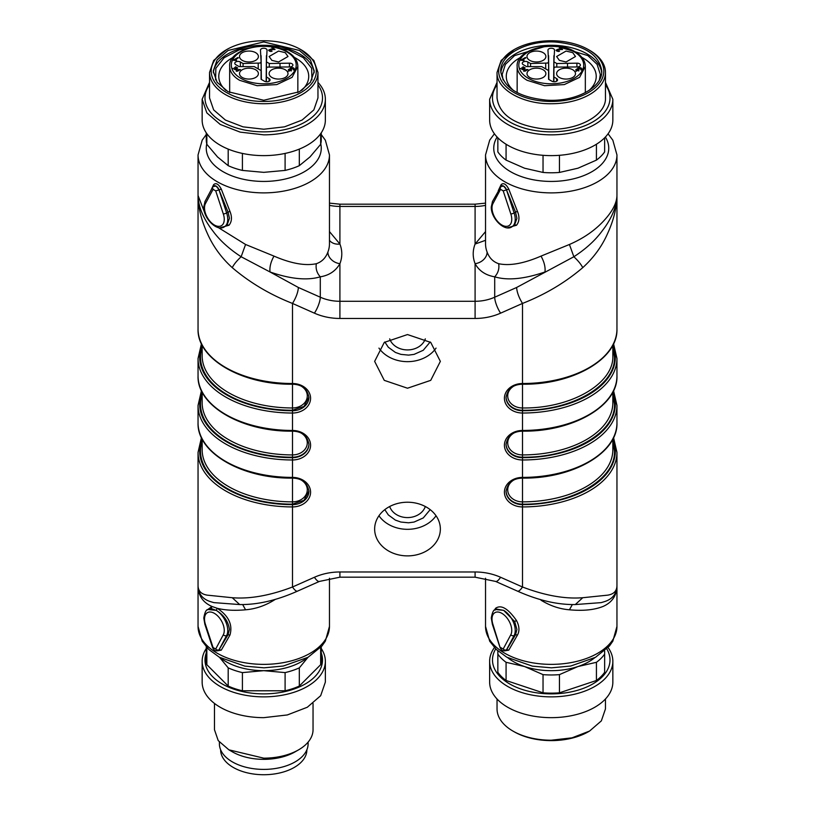 <?xml version="1.0" encoding="UTF-8"?>
<svg xmlns="http://www.w3.org/2000/svg" width="815" height="815" viewBox="0 0 815 815"><rect width="100%" height="100%" fill="white"/><g stroke="black" fill="none" stroke-linecap="round" stroke-linejoin="round"><path stroke-width="1.22" d="M604.638 137.806L604.638 151.906A57.498 33.201 0 0 1 596.427 160.117L596.427 144.245M497.853 137.806L497.853 151.906A57.498 33.201 0 0 0 506.074 160.117L524.554 168.216L543.034 172.444A57.498 33.201 0 0 0 559.457 172.444L577.947 168.216L596.427 160.117M497.038 82.376L489.642 99.267L489.642 120.06A61.604 35.565 0 0 0 551.246 155.624A61.604 35.565 0 0 0 612.849 120.06L612.849 99.267L605.464 82.376M506.074 160.117L506.074 144.245M543.034 172.444L543.034 155.308M559.457 172.444L559.457 155.308M489.642 99.267A61.604 35.565 0 0 0 551.246 134.842A61.604 35.565 0 0 0 612.849 99.267M605.464 84.842A58.762 33.924 180 0 1 610.007 97.932A58.762 33.924 180 0 1 551.246 131.857A58.762 33.924 180 0 1 492.484 97.932A58.762 33.924 180 0 1 497.038 84.842M605.464 72.443A54.218 31.296 0 0 1 551.246 103.739C522.283 104.177 496.284 89.171 497.038 72.443L497.038 97.932C499.289 114.925 514.825 125.255 543.646 128.923C575.003 132.061 606.452 116.29 605.464 97.932L605.464 72.443A54.218 31.296 0 0 0 589.581 50.306L588.42 49.644A52.568 30.349 180 0 1 603.813 71.099A52.568 30.349 180 0 1 551.246 101.457A52.568 30.349 180 0 1 498.678 71.099A52.568 30.349 180 0 1 514.071 49.644A52.568 30.349 180 0 1 551.246 40.75A52.568 30.349 180 0 1 588.42 49.644M497.038 72.443L501.164 60.463L514.071 49.644M500.726 71.099C503.13 87.612 518.472 97.301 546.743 100.153C575.217 102.109 602.601 87.653 601.765 71.099C599.361 54.585 584.029 44.907 555.749 42.054C527.274 40.098 499.89 54.544 500.726 71.099M601.684 72.779A50.52 29.167 0 0 0 551.246 45.294A50.52 29.167 0 0 0 500.818 72.779M545.653 46.302L514.622 55.593L505.382 64.365L502.172 74.45L503.079 79.89M599.412 79.89L600.329 74.45L597.11 64.365L587.88 55.593L556.839 46.302M520.632 57.366A44.968 25.968 0 0 0 506.278 76.386A44.968 25.968 0 0 0 513.409 90.424M589.082 90.424A44.968 25.968 0 0 0 596.223 76.386A44.968 25.968 0 0 0 581.859 57.366M604.638 650.9L604.638 654.099A57.498 33.201 180 0 1 596.427 662.31L577.947 666.538L559.457 674.626A57.498 33.201 180 0 1 543.034 674.626L524.554 666.538L506.074 662.31L506.074 680.494A57.498 33.201 180 0 1 497.853 672.283L497.853 650.9M606.788 648.893A58.762 33.924 180 0 1 610.007 659.956A58.762 33.924 180 0 1 551.246 693.881A58.762 33.924 180 0 1 492.484 659.956A58.762 33.924 180 0 1 495.703 648.893M604.638 654.099L604.638 672.283A57.498 33.201 180 0 1 596.427 680.494L559.457 692.811A57.498 33.201 180 0 1 543.034 692.811L506.074 680.494M506.074 662.31A57.498 33.201 180 0 1 497.853 654.099M594.706 657.746A53.393 30.827 180 0 1 577.947 666.538A53.393 30.827 180 0 1 524.554 666.538A53.393 30.827 180 0 1 507.786 657.746M608.072 647.558A61.604 35.565 180 0 1 612.849 661.301A61.604 35.565 180 0 1 551.246 696.866A61.604 35.565 180 0 1 489.642 661.301A61.604 35.565 180 0 1 494.42 647.558M596.427 662.31L596.427 680.494M559.457 674.626L559.457 692.811M543.034 674.626L543.034 692.811M489.642 661.301L489.642 682.094A61.604 35.565 180 0 0 551.246 717.658A61.604 35.565 180 0 0 612.849 682.094L612.849 661.301M497.038 698.985L497.038 708.918A54.218 31.296 180 0 0 512.91 731.055A54.218 31.296 180 0 0 551.246 740.224L571.998 737.84L589.581 731.055L601.338 720.898L605.464 708.918L605.464 698.985M512.91 731.055L514.071 731.717A52.568 30.349 0 0 0 551.246 740.611A52.568 30.349 0 0 0 588.42 731.717L589.581 731.055M242.412 153.424L242.412 170.417L263.754 172.352L285.097 170.417A57.498 33.201 0 0 0 299.319 165.669L309.995 156.938L320.662 144.326L320.662 133.68M285.097 170.417L285.097 153.424M299.319 149.104L299.319 165.669M206.256 132.835L206.256 139.589A57.498 33.201 0 0 0 206.847 144.326L217.513 156.938L228.19 165.669L228.19 149.104M228.19 165.669A57.498 33.201 0 0 0 242.412 170.417M320.662 144.326A57.498 33.201 0 0 0 321.253 139.589L321.253 132.835M209.537 82.376L202.151 99.267L202.151 120.06A61.604 35.565 0 0 0 263.754 155.624A61.604 35.565 0 0 0 325.358 120.06L325.358 99.267A61.604 35.565 0 0 0 317.962 82.376M206.847 144.326L206.847 133.68M202.151 99.267L206.837 112.877L220.193 124.42L240.18 132.132L263.754 134.842A61.604 35.565 0 0 0 325.358 99.267M317.962 84.842A58.762 33.924 180 0 1 263.754 131.857A58.762 33.924 180 0 1 209.537 84.842M317.962 72.443A54.218 31.296 0 0 1 263.754 103.739A54.218 31.296 0 0 1 209.537 72.443L209.537 97.932L213.662 109.903L225.419 120.06L243.002 126.845L263.754 129.228L284.496 126.845L302.09 120.06L313.836 109.903L317.962 97.932L317.962 72.443L313.836 60.463L300.929 49.644A52.568 30.349 180 0 1 316.322 71.099A52.568 30.349 180 0 1 263.754 101.457A52.568 30.349 180 0 1 211.187 71.099A52.568 30.349 180 0 1 226.58 49.644A52.568 30.349 180 0 1 263.754 40.75A52.568 30.349 180 0 1 300.929 49.644M209.537 72.443L213.662 60.463L226.58 49.644M263.754 41.932L228.037 50.479L217.085 59.943L213.235 71.099L217.085 82.264L228.027 91.718L263.754 100.265L299.472 91.728L310.423 82.264L314.274 71.099L310.423 59.943L299.482 50.479L263.754 41.932M314.183 72.779A50.52 29.167 0 0 0 263.754 45.294A50.52 29.167 0 0 0 213.316 72.779M258.161 46.302L239.08 49.959L224.145 57.722L215.853 68.287L215.588 79.89M311.921 79.89L311.656 68.287L303.363 57.722L288.418 49.959L269.347 46.302M233.141 57.366A44.968 25.968 0 0 0 218.777 76.386A44.968 25.968 0 0 0 225.918 90.424M301.591 90.424A44.968 25.968 0 0 0 308.722 76.386A44.968 25.968 0 0 0 294.368 57.366M242.412 672.599L242.412 690.784L285.097 690.784L285.097 672.599L263.754 670.664L242.412 672.599A57.498 33.201 180 0 1 228.19 667.862L219.49 657.298M307.214 657.746A53.393 30.827 180 0 1 263.754 670.664A53.393 30.827 180 0 1 220.295 657.746M206.847 647.467L206.847 664.704L228.19 686.047L228.19 667.862M242.412 690.784A57.498 33.201 180 0 1 228.19 686.047M206.847 664.704A57.498 33.201 180 0 1 206.256 659.956L206.256 646.804M321.253 652.968A58.762 33.924 180 0 1 263.754 693.881A58.762 33.924 180 0 1 206.256 652.968M321.253 646.804L321.253 659.956A57.498 33.201 180 0 1 320.662 664.704L299.319 686.047A57.498 33.201 180 0 1 285.097 690.784M308.019 657.298L299.319 667.862L299.319 686.047M299.319 667.862A57.498 33.201 180 0 1 285.097 672.599M321.253 648.536A61.604 35.565 180 0 1 325.358 661.301A61.604 35.565 180 0 1 263.754 696.866A61.604 35.565 180 0 1 202.151 661.301A61.604 35.565 180 0 1 206.256 648.536M320.662 647.467L320.662 664.704M325.358 661.301L325.358 682.094L320.672 695.704L307.316 707.247L287.328 714.949L263.754 717.658A61.604 35.565 180 0 1 202.151 682.094L202.151 661.301M313.041 703.437L313.041 729.71A49.287 28.454 180 0 1 298.606 749.831A49.287 28.454 180 0 1 263.754 758.164L228.903 749.831L218.216 740.601L214.467 729.71L214.467 703.437M228.903 749.831L232.387 751.837A44.356 25.611 0 0 0 263.754 759.346A44.356 25.611 0 0 0 295.122 751.837L298.606 749.831M308.111 742.108L308.111 743.8A44.356 25.611 180 0 1 263.754 769.401A44.356 25.611 180 0 1 219.398 743.8L219.398 742.108M487.115 252.069C489.306 257.958 493.156 261.839 498.678 263.714C499.463 268.695 498.138 273.066 494.705 276.825C485.76 275.287 479.291 271.018 475.277 264.019L475.094 263.683A12.317 9.821 158.8 0 0 487.115 252.069A65.709 37.938 0 0 1 485.536 243.797L485.536 154.932A65.709 37.938 0 0 0 551.246 192.88A65.709 37.938 0 0 0 616.955 154.932L612.839 140.211L608.072 133.803M498.678 263.714C509.742 266.057 523.851 263.52 541.017 256.104L569.43 244.48C583.102 238.54 594.4 230.818 603.314 221.313C612.238 211.798 616.782 203.19 616.955 195.508L616.955 154.932M498.26 190.679L501.093 184.689C503.456 182.499 506.023 183.976 508.784 189.121L517.444 211.36C519.715 217.004 519.399 221.629 516.506 225.235L507.327 227.803M541.017 256.104C544.196 261.819 545.52 267.116 544.991 271.965C524.32 279.076 507.562 280.686 494.705 276.825L494.705 297.21L516.608 287.491L573.862 256.745L569.43 244.48M601.185 232.244C594.4 241.148 585.292 249.319 573.862 256.745C578.192 260.78 581.146 264.417 582.735 267.656C593.768 257.642 602.112 246.13 607.766 233.141C613.644 220.274 616.711 207.723 616.955 195.508C616.792 205.441 612.707 216.118 604.71 227.538L601.185 232.244M501.093 184.689L500.889 186.472L503.619 186.126L506.675 189.814L508.784 189.121M517.444 211.36L515.549 212.134L516.924 218.318L514.662 224.767L511.83 226.845A16.432 9.485 -120 0 0 515.233 219.317A16.432 9.485 -120 0 0 514.122 212.959L515.549 212.134L506.512 189.905A4.513 2.608 -120 0 0 503.619 186.126A4.513 2.608 -120 0 0 501.357 185.901L501.47 185.83M485.536 240.313L475.094 244.042L485.536 231.592M329.464 231.582L339.906 244.042A78.036 45.049 180 0 1 341.791 253.862A78.036 45.049 180 0 1 339.906 263.683L339.906 301.285L475.094 301.285A41.066 33.537 180 0 0 494.705 297.21A12.317 3.403 66.1 0 0 500.593 313.164L522.496 303.435C518.951 297.658 516.985 292.341 516.608 287.491M616.955 196.476L616.955 328.975A94.459 54.534 180 0 1 522.496 383.519L522.496 303.435C545.092 294.561 565.172 282.632 582.735 267.656M218.257 227.538L245.57 244.48L273.983 256.104C291.149 263.52 305.258 266.057 316.322 263.714C321.844 261.839 325.694 257.958 327.885 252.069A12.317 9.821 21.2 0 0 339.906 263.683C335.699 271.008 329.158 275.389 320.295 276.825L320.295 297.21A41.066 33.537 180 0 0 339.906 301.285L339.906 318.461L475.094 318.461L475.094 263.683A78.036 45.049 180 0 1 473.209 253.862A78.036 45.049 180 0 1 475.094 244.042L475.094 206.439L339.906 206.439L339.906 244.042A12.317 9.821 -21.2 0 1 329.464 240.313M327.885 252.069A65.709 37.938 180 0 0 329.464 243.797L329.464 154.932L325.348 140.211L321.253 134.557M245.57 244.48L241.138 256.745C236.808 260.78 233.854 264.417 232.265 267.656C249.828 282.632 269.908 294.561 292.504 303.435L292.504 383.519A94.459 54.534 0 0 1 198.045 328.975L198.045 154.932A65.709 37.938 0 0 0 263.754 192.88A65.709 37.938 0 0 0 329.464 154.932M273.983 256.104C270.804 261.819 269.48 267.116 270.01 271.965L241.138 256.745C229.728 249.339 220.621 241.179 213.815 232.244L210.29 227.538C202.283 216.077 198.198 205.4 198.045 195.508L204.83 213.031M210.769 190.679L213.601 184.689C215.975 182.509 218.532 183.986 221.293 189.121L229.952 211.36C232.214 217.014 231.898 221.639 229.015 225.235L219.846 227.803M316.322 263.714C315.537 268.695 316.862 273.066 320.295 276.825C307.235 280.696 290.476 279.076 270.01 271.965L298.392 287.491L320.295 297.21A12.317 3.403 113.9 0 1 314.407 313.164L292.504 303.435C296.049 297.658 298.015 292.341 298.392 287.491M407.5 388.215L430.728 380.35L440.355 361.381L430.738 342.412L407.5 334.558L384.272 342.412L374.645 361.381L384.262 380.35L407.5 388.215M407.5 502.223A32.855 26.824 0 0 1 440.355 529.057A32.855 26.824 0 0 1 407.5 555.881A32.855 26.824 0 0 1 374.645 529.057A32.855 26.824 0 0 1 407.5 502.223M292.504 430.86L292.504 430.463A94.459 54.534 0 0 1 198.045 375.929L198.045 358.488A94.459 54.534 0 0 0 292.504 413.022L292.504 430.463A18.073 14.752 0 0 1 310.576 445.214A18.073 14.752 0 0 1 292.504 459.976L292.504 477.407A18.073 14.752 0 0 1 310.576 492.168A18.073 14.752 0 0 1 292.504 506.92L292.504 586.994L314.407 577.275A53.393 43.592 0 0 1 339.906 571.977L475.094 571.977A53.393 43.592 0 0 1 500.593 577.275L522.496 586.994C544.96 595.561 565.039 599.137 582.735 597.721L607.776 595.144C613.705 594.176 616.772 591.079 616.955 585.853L616.955 585.679M616.955 358.488L616.955 375.929A94.459 54.534 180 0 1 522.496 430.463L522.496 413.022A18.073 14.752 0 0 1 504.424 398.27A18.073 14.752 0 0 1 522.496 383.519L522.496 384.211C513.206 384.425 507.725 388.796 506.074 397.323A16.432 13.417 0 0 0 522.496 410.74L522.496 413.022A94.459 54.534 180 0 0 616.955 358.488L613.552 343.736M506.074 444.043A16.432 13.417 180 0 0 522.496 457.205L522.496 459.976A94.459 54.534 180 0 0 616.955 405.432L616.955 422.873A94.459 54.534 180 0 1 522.496 477.407L522.496 459.976A18.073 14.752 0 0 1 504.424 445.214A18.073 14.752 0 0 1 522.496 430.463L522.496 454.923A14.782 12.072 0 0 1 508.57 446.905A14.782 12.072 0 0 1 513.134 433.509M616.955 452.386L616.955 585.853C616.649 593.778 612.574 599.015 604.73 601.562L601.185 602.621L575.298 604.557C557.409 604.812 538.134 600.339 517.494 591.14L517.494 591.14A12.317 3.403 -66.1 0 0 522.496 586.994L522.496 506.92A18.073 14.752 0 0 1 504.424 492.168A18.073 14.752 0 0 1 522.496 477.407L522.496 506.92A94.459 54.534 180 0 0 616.955 452.386L613.552 437.624M198.045 584.885L198.045 585.853C198.228 591.079 201.295 594.176 207.224 595.144L232.265 597.721L239.681 604.557L213.815 602.621L210.27 601.562C202.426 599.015 198.351 593.778 198.045 585.853L198.045 452.386A94.459 54.534 0 0 0 292.504 506.92L292.504 504.628A92.818 53.586 180 0 1 199.685 451.041A92.818 53.586 180 0 1 202.089 438.928M292.504 477.804L292.504 477.407A94.459 54.534 0 0 1 198.045 422.873L198.045 405.432A94.459 54.534 0 0 0 292.504 459.976L292.504 457.684A92.818 53.586 180 0 1 199.685 404.097A92.818 53.586 180 0 1 202.089 391.974M198.045 195.468L198.045 195.508C198.228 207.479 201.295 220.03 207.224 233.141C212.959 246.222 221.303 257.734 232.265 267.656M221.293 189.121L219.174 189.814L216.128 186.126L213.398 186.472L213.601 184.689M225.123 226.376L227.171 224.757L229.463 218.298L228.057 212.134L229.952 211.36M232.265 597.721C249.961 599.137 270.04 595.561 292.504 586.994A12.317 3.403 -113.9 0 0 297.506 591.14L319.409 581.421A12.317 3.403 -113.9 0 1 314.407 577.275M378.955 348.107A32.855 26.824 180 0 0 407.5 361.656A32.855 26.824 180 0 0 436.045 348.107M378.955 515.773A32.855 26.824 180 0 0 407.5 529.322A32.855 26.824 180 0 0 436.045 515.773M239.681 604.557L239.702 604.557C257.591 604.812 276.866 600.339 297.506 591.14M582.735 597.721L575.319 604.557M616.955 584.885L616.955 585.853C616.741 595.47 612.197 602.305 603.304 606.35C594.441 609.936 583.153 611.087 569.43 609.793L572.313 604.608M198.045 585.853C198.259 595.602 202.894 602.468 211.941 606.462L217.299 608.326C228.679 615.885 232.896 624.799 229.952 635.068L221.293 650.146L217.208 650.859M242.687 604.608L245.57 609.793C234.71 610.781 225.286 610.292 217.299 608.326L216.138 610.333L211.177 608.54L211.941 606.452L207.204 609.977M245.57 609.793C255.421 608.988 264.895 605.8 273.983 600.207L273.697 599.799M273.983 600.207L275.429 599.3M539.571 599.3L541.303 599.799M541.017 600.207C550.196 605.83 559.671 609.019 569.43 609.793M506.074 397.088A16.432 13.417 180 0 0 522.496 410.261L522.496 407.969C570.775 408.692 614.102 383.682 612.849 355.809L612.849 345.153M485.536 626.429A65.709 37.938 0 0 0 551.246 664.368A65.709 37.938 0 0 0 616.955 626.429L612.839 641.15L609.406 646.04L595.5 657.308L570.765 666.028L551.49 667.831L532.368 666.14L506.828 657.216L496.325 649.504L489.703 641.232L485.536 626.429L485.536 578.232M616.955 626.429L616.955 585.934M329.464 626.429L325.348 641.15L321.915 646.04L307.999 657.308L283.274 666.028L263.999 667.831L244.867 666.14L219.337 657.216L208.834 649.504L202.212 641.232L198.045 626.429A65.709 37.938 0 0 0 263.754 664.368A65.709 37.938 0 0 0 329.464 626.429L329.464 578.232M198.045 626.429L198.045 585.934M494.695 609.977L495.469 608.387C500.97 604.333 507.979 608.387 516.506 620.541C519.399 626.124 519.705 630.973 517.444 635.068L508.784 650.146L504.699 650.859M308.926 397.088L304.005 406.42L292.504 410.261L292.504 407.969A90.353 52.17 180 0 1 202.151 355.809L202.151 345.153M301.866 433.509A14.782 12.072 180 0 1 306.43 446.905A14.782 12.072 180 0 1 292.504 454.923L292.504 431.155C301.795 431.369 307.275 435.74 308.926 444.267A16.432 13.417 0 0 1 292.504 457.684L292.504 454.923A90.353 52.17 180 0 1 202.151 402.753L202.151 392.096M612.849 394.103L614.5 404.097C615.763 432.48 571.661 457.938 522.496 457.205L522.496 454.923A90.353 52.17 0 0 0 612.849 402.753L612.849 392.096M612.849 439.041L612.849 449.697A90.353 52.17 0 0 1 522.496 501.867A14.782 12.072 180 0 1 508.57 493.859A14.782 12.072 180 0 1 513.134 480.453M229.433 629.445C228.231 621.264 223.809 614.897 216.138 610.333L207.917 609.518C206.134 609.579 204.759 612.422 203.791 618.045L204.85 624.219A2.465 0.683 -18.3 0 0 205.451 624.453L213.072 647.507L215.7 649.025A2.465 1.895 -151.9 0 0 219.011 649.789L228.057 634.712L229.433 629.445M229.952 635.068L228.057 634.712L226.631 635.527A16.432 9.485 -120 0 0 227.742 630.453A16.432 9.485 -120 0 0 216.138 610.333M221.293 650.146L219.174 649.698L218.389 650.462A4.513 2.608 -120 0 0 219.011 649.789L226.631 635.527A2.465 1.895 -151.9 0 1 223.31 634.763A13.967 8.058 -120 0 0 224.257 630.453A13.967 8.058 -120 0 0 214.386 613.349A13.967 8.058 -120 0 0 204.514 619.043A13.967 8.058 -120 0 0 205.451 624.453M211.177 608.54L207.907 609.518M517.444 635.068L515.549 634.712L516.924 629.445L514.662 621.499L503.619 610.333L496.233 609.039M508.784 650.146L506.675 649.698L515.549 634.712L514.122 635.527A16.432 9.485 -120 0 0 515.233 630.453A16.432 9.485 -120 0 0 503.619 610.333L495.408 609.518C493.625 609.579 492.25 612.422 491.282 618.045L492.352 624.219A2.465 0.683 -18.3 0 0 492.943 624.453A13.967 8.058 -120 0 1 492.005 619.043A13.967 8.058 -120 0 1 501.877 613.349A13.967 8.058 -120 0 1 511.749 630.453A13.967 8.058 -120 0 1 510.811 634.763L503.191 649.025A2.465 1.895 -151.9 0 0 506.512 649.789L505.881 650.462A4.513 2.608 -120 0 0 506.512 649.789L514.122 635.527A2.465 1.895 -151.9 0 1 510.811 634.763M202.151 439.041L202.151 449.697A90.353 52.17 180 0 0 292.504 501.867L292.504 478.11C301.795 478.313 307.275 482.694 308.926 491.221A16.432 13.417 0 0 1 292.504 504.628L292.504 504.159A91.993 53.118 180 0 1 200.5 451.041A91.993 53.118 180 0 1 202.151 441.047M306.878 749.79L306.878 749.831A43.124 24.898 180 0 1 280.258 772.834A43.124 24.898 180 0 1 233.263 767.435A43.124 24.898 180 0 1 220.631 749.831L220.631 749.79M566.058 61.971L559.375 60.371L556.614 56.51L566.058 51.06L572.741 52.659L575.502 56.51L566.058 61.971M559.375 77.476A9.444 5.45 0 0 0 566.058 79.065A9.444 5.45 0 0 0 575.502 73.615A9.444 5.45 0 0 0 572.741 69.764A9.444 5.45 0 0 0 566.058 68.165A9.444 5.45 0 0 0 556.614 73.615A9.444 5.45 0 0 0 559.375 77.476M529.76 77.476A9.444 5.45 0 0 0 536.433 79.065A9.444 5.45 0 0 0 545.887 73.615A9.444 5.45 0 0 0 543.116 69.764A9.444 5.45 0 0 0 536.433 68.165A9.444 5.45 0 0 0 526.989 73.615A9.444 5.45 0 0 0 529.76 77.476M529.76 60.371A9.444 5.45 0 0 0 536.433 61.971A9.444 5.45 0 0 0 545.887 56.51A9.444 5.45 0 0 0 543.116 52.659A9.444 5.45 0 0 0 536.433 51.06A9.444 5.45 0 0 0 526.989 56.51A9.444 5.45 0 0 0 529.76 60.371M579.445 66.402A3.291 1.895 0 0 0 580.402 65.078A3.291 1.895 0 0 0 576.908 63.173L556.788 63.519L553.915 61.869L554.526 50.245A3.291 1.895 0 0 0 554.536 50.143A3.291 1.895 0 0 0 552.509 48.38A3.291 1.895 0 0 0 548.923 48.788A3.291 1.895 0 0 0 547.965 50.143A3.291 1.895 0 0 0 547.965 50.245L548.577 61.869L547.731 63.04L530.575 63.519L527.875 61.971A3.291 1.895 0 0 0 523.23 61.971A3.291 1.895 0 0 0 522.262 63.315A3.291 1.895 0 0 0 523.23 64.65L526.622 66.606L541.72 66.606L548.577 70.569L548.577 79.289L551.969 81.245A3.291 1.895 0 0 0 556.614 81.245A3.291 1.895 0 0 0 557.572 79.911A3.291 1.895 0 0 0 556.614 78.556L553.915 76.997L553.915 68.256L554.76 67.095L576.908 66.962A3.291 1.895 0 0 0 579.445 66.402M581.268 69.53L581.747 68.725L581.095 67.92L579.547 67.523L575.787 69.642L578.976 70.793L576.826 70.406L576.786 69.54L579.17 69.448L578.691 68.205L580.983 68.654L580.616 69.244L581.268 69.53L581.747 68.837M578.304 70.08L578.691 68.205M576.826 70.406L576.786 69.54M578.069 67.859L577.794 69.387M562.544 49.511L559.925 47.545L559.385 47.861L561.657 49.185L558.173 49.145L556.034 50.214L558.122 51.498L559.569 51.182L557.205 50.815L556.808 50.306L558.081 49.603L562.544 49.511M557.205 50.815L556.808 50.316L556.808 51.131M524.992 71.211L527.896 69.54L523.312 69.723L524.992 71.211M522.283 69.642L525.186 67.971L523.016 66.718L524.463 67.951L523.475 68.521L521.865 67.584L523.128 68.715L522.242 69.224L520.184 68.429L522.242 69.224M523.536 60.534L524.086 60.218L522.262 59.953L525.889 57.855L525.318 57.529L520.653 60.218L523.536 60.534M553.915 76.997L553.864 81.785M548.577 70.569L548.668 79.34M530.575 63.519L530.555 66.606M548.577 55.675L548.831 79.432M553.915 55.675L553.64 81.755M567.505 63.519L567.505 66.606M580.983 69.407L580.983 68.715M578.507 70.946L578.507 70.406M576.928 70.314L575.787 70.976M578.304 69.092L577.794 70.365M581.747 70.059L580.983 69.204M559.049 51.376L559.049 50.805M559.925 47.545L559.925 48.187M525.318 57.529L525.318 58.181M523.882 70.569L524.575 69.54L525.991 70.192L524.952 71.19M524.952 70.793L523.811 69.907M278.567 61.971L271.884 60.371L269.113 56.51L278.567 51.06L285.24 52.659L288.011 56.51L278.567 61.971M271.884 77.476A9.444 5.45 0 0 0 278.567 79.065A9.444 5.45 0 0 0 288.011 73.615A9.444 5.45 0 0 0 285.24 69.764A9.444 5.45 0 0 0 278.567 68.165A9.444 5.45 0 0 0 269.113 73.615A9.444 5.45 0 0 0 271.884 77.476M242.259 77.476A9.444 5.45 0 0 0 248.942 79.065A9.444 5.45 0 0 0 258.386 73.615A9.444 5.45 0 0 0 255.625 69.764A9.444 5.45 0 0 0 248.942 68.165A9.444 5.45 0 0 0 239.498 73.615A9.444 5.45 0 0 0 242.259 77.476M242.259 60.371A9.444 5.45 0 0 0 248.942 61.971A9.444 5.45 0 0 0 258.386 56.51A9.444 5.45 0 0 0 255.625 52.659A9.444 5.45 0 0 0 248.942 51.06A9.444 5.45 0 0 0 239.498 56.51A9.444 5.45 0 0 0 242.259 60.371M291.953 66.402A3.291 1.895 0 0 0 292.911 65.078A3.291 1.895 0 0 0 289.417 63.173L269.296 63.519L266.423 61.869L267.035 50.245A3.291 1.895 0 0 0 267.035 50.143A3.291 1.895 0 0 0 265.018 48.38A3.291 1.895 0 0 0 261.432 48.788A3.291 1.895 0 0 0 260.464 50.143A3.291 1.895 0 0 0 260.474 50.245L261.085 61.869L260.24 63.04L243.074 63.519L240.384 61.971A3.291 1.895 0 0 0 235.739 61.971A3.291 1.895 0 0 0 234.771 63.315A3.291 1.895 0 0 0 235.739 64.65L239.121 66.606L254.229 66.606L261.085 70.569L261.085 79.289L264.478 81.245A3.291 1.895 0 0 0 269.123 81.245A3.291 1.895 0 0 0 270.081 79.911A3.291 1.895 0 0 0 269.123 78.556L266.423 76.997L266.423 68.256L267.269 67.095L289.417 66.962A3.291 1.895 0 0 0 291.953 66.402M293.767 69.53L294.256 68.725L293.604 67.92L292.055 67.523L288.296 69.642L291.475 70.793L289.335 70.406L289.294 69.54L291.668 69.448L291.2 68.205L293.492 68.654L293.125 69.244L293.767 69.53L294.256 68.837M290.802 70.08L291.2 68.205M289.335 70.406L289.294 69.54M290.578 67.859L290.303 69.387M275.042 49.511L272.434 47.545L271.884 47.861L274.166 49.185L270.672 49.145L268.532 50.214L270.621 51.498L272.078 51.182L269.714 50.815L269.307 50.306L270.59 49.603L275.042 49.511M269.714 50.815L269.307 50.316L269.307 51.131M237.501 71.211L240.405 69.54L235.82 69.723L237.501 71.211M234.791 69.642L237.695 67.971L235.525 66.718L236.971 67.951L235.973 68.521L234.374 67.584L235.637 68.715L234.751 69.224L232.693 68.429L234.751 69.224M236.044 60.534L236.595 60.218L234.761 59.953L238.398 57.855L237.827 57.529L233.161 60.218L236.044 60.534M266.423 76.997L266.373 81.785M261.085 70.569L261.177 79.34M243.074 63.519L243.064 66.606M261.085 55.675L261.34 79.432M266.423 55.675L266.148 81.755M280.014 63.519L280.014 66.606M293.492 69.407L293.492 68.715M291.006 70.946L291.006 70.406M289.437 70.314L288.296 70.976M290.802 69.092L290.303 70.365M294.256 70.059L293.492 69.204M271.548 51.376L271.548 50.805M272.434 47.545L272.434 48.187M237.827 57.529L237.827 58.181M236.391 70.569L237.084 69.54L238.5 70.192L237.46 71.19M237.46 70.793L236.319 69.907M497.109 137.042A57.498 33.201 0 0 0 493.747 148.228A57.498 33.201 0 0 0 551.246 181.429A57.498 33.201 0 0 0 608.744 148.228A57.498 33.201 0 0 0 605.382 137.042M514.662 224.767L516.506 225.235M503.191 190.863L506.512 189.905L514.122 212.959A2.465 0.683 161.7 0 1 510.811 213.917L503.191 190.863L500.563 189.345L499.972 187.705L500.726 186.574M485.536 203.129L475.094 204.178L475.094 206.439A41.066 33.537 180 0 0 485.536 205.339M329.464 205.339A41.066 33.537 180 0 0 339.906 206.439L339.906 204.178L475.094 204.178M500.593 313.164A53.393 43.592 0 0 1 475.094 318.461M511.83 226.845C504.658 232.071 490.824 218.43 491.282 206.918L492.515 201.437A2.465 1.895 28.1 0 0 492.352 201.957A2.465 1.895 28.1 0 0 492.943 203.597A13.967 8.058 -120 0 0 492.005 207.917A13.967 8.058 -120 0 0 501.877 225.022A13.967 8.058 -120 0 0 511.749 219.317A13.967 8.058 -120 0 0 510.811 213.917M339.906 318.461A53.393 43.592 0 0 1 314.407 313.164M292.504 383.906L292.504 383.519A18.073 14.752 0 0 1 310.576 398.27A18.073 14.752 0 0 1 292.504 413.022L292.504 410.74A92.818 53.586 180 0 1 199.685 357.143A92.818 53.586 180 0 1 202.089 345.03M522.496 383.906L522.496 407.969A14.782 12.072 0 0 1 508.57 399.961A14.782 12.072 0 0 1 513.134 386.555M492.943 203.597L500.563 189.345M206.745 143.909A57.498 33.201 0 0 0 206.256 148.228A57.498 33.201 0 0 0 263.754 181.429A57.498 33.201 0 0 0 321.253 148.228A57.498 33.201 0 0 0 320.764 143.909M213.978 185.83L213.866 185.901A4.513 2.608 -120 0 1 216.128 186.126A4.513 2.608 -120 0 1 219.011 189.905L228.057 212.134L226.631 212.959A2.465 0.683 161.7 0 1 223.31 213.917A13.967 8.058 60 0 1 224.257 219.317A13.967 8.058 60 0 1 214.386 225.022A13.967 8.058 60 0 1 204.514 207.917A13.967 8.058 60 0 1 205.451 203.597A2.465 1.895 -151.9 0 1 204.86 201.957A2.465 1.895 -151.9 0 1 205.023 201.437L212.644 187.175A2.465 1.895 28.1 0 0 212.471 187.705L213.072 189.345L215.7 190.863L223.31 213.917M229.015 225.235L227.171 224.757M301.866 386.555A14.782 12.072 180 0 1 306.43 399.961A14.782 12.072 180 0 1 292.504 407.969L292.504 384.211C301.795 384.425 307.275 388.796 308.926 397.323A16.432 13.417 0 0 1 292.504 410.74L292.504 410.261A91.993 53.118 180 0 1 200.5 357.143A91.993 53.118 180 0 1 202.151 347.149M517.494 591.14L495.591 581.421L475.094 577.183L339.906 577.183L339.906 571.977M475.094 577.183L475.094 571.977M495.591 581.421A12.317 3.403 -66.1 0 0 500.593 577.275M522.496 477.804L522.496 478.11C513.206 478.313 507.725 482.694 506.074 491.221A16.432 13.417 0 0 0 522.496 504.628A92.818 53.586 0 0 0 615.315 451.041A92.818 53.586 0 0 0 612.911 438.928M522.496 430.86L522.496 431.155C513.206 431.369 507.725 435.74 506.074 444.267A16.432 13.417 0 0 0 522.496 457.684A92.818 53.586 0 0 0 615.315 404.097A92.818 53.586 0 0 0 612.911 391.974M612.849 347.149L614.5 357.143C615.763 385.526 571.661 410.994 522.496 410.261L522.496 410.74A92.818 53.586 0 0 0 615.315 357.143A92.818 53.586 0 0 0 612.911 345.03M215.7 190.863L219.011 189.905L226.631 212.959A16.432 9.485 -120 0 1 227.742 219.317A16.432 9.485 -120 0 1 224.339 226.845L225.215 226.336M202.151 394.103A91.993 53.118 180 0 0 200.5 404.097A91.993 53.118 180 0 0 292.504 457.205A16.432 13.417 180 0 0 308.926 444.043M308.926 490.987L304.005 500.308L292.504 504.159L292.504 501.867A14.782 12.072 0 0 0 306.43 493.859A14.782 12.072 0 0 0 301.866 480.453M506.074 490.987A16.432 13.417 180 0 0 522.496 504.159C571.661 504.893 615.763 479.424 614.5 451.041L612.849 441.047M213.235 186.574A2.465 1.895 28.1 0 0 212.644 187.175L213.866 185.901M389.682 338.846A18.48 15.088 180 0 0 407.5 349.92A18.48 15.088 180 0 0 425.318 338.846M389.682 506.512A18.48 15.088 180 0 0 407.5 517.586A18.48 15.088 180 0 0 425.318 506.512M213.072 189.345L205.451 203.597M495.469 608.387L495.051 610.16M516.506 620.541L514.662 621.499M223.31 634.763L215.7 649.025M213.072 647.507L212.471 647.141L213.072 647.507M204.86 624.086A2.465 0.683 -18.3 0 0 204.85 624.219L212.471 647.273C213.795 650.462 215.771 651.521 218.389 650.462M492.352 624.086A2.465 0.683 -18.3 0 0 492.352 624.219L499.962 647.273C501.296 650.462 503.263 651.521 505.881 650.462M492.943 624.453L499.972 647.141L503.191 649.025M517.158 66.402A34.087 19.682 0 0 0 527.142 80.318L544.593 85.707L564.296 84.587L579.587 77.344L585.333 66.402C585.19 60.646 581.757 55.756 575.013 51.742C555.29 39.161 515.508 48.981 517.158 66.402L517.158 92.625M574.188 51.824A32.447 18.735 0 0 0 528.303 51.824A32.447 18.735 0 0 0 528.303 78.311A32.447 18.735 0 0 0 574.188 78.311A32.447 18.735 0 0 0 574.188 51.824M576.908 66.962L576.908 63.173M556.614 78.556L556.594 81.256M527.845 66.606L527.875 61.971M545.704 63.519L545.704 68.908M548.577 61.869L548.76 79.391M553.915 61.869L553.701 81.765M556.788 63.519L556.788 66.606M297.842 92.625L297.842 66.402L292.096 77.344L276.794 84.587L257.102 85.707L239.651 80.318A34.087 19.682 0 0 1 229.667 66.402L229.667 92.625M240.812 78.311A32.447 18.735 0 0 0 286.697 78.311A32.447 18.735 0 0 0 286.697 51.824A32.447 18.735 0 0 0 240.812 51.824A32.447 18.735 0 0 0 240.812 78.311M289.417 66.962L289.417 63.173M269.123 78.556L269.103 81.256M240.344 66.606L240.384 61.971M258.212 63.519L258.212 68.908M261.085 61.869L261.269 79.391M266.423 61.869L266.21 81.765M269.296 63.519L269.296 66.606M494.42 133.803L489.703 140.129L485.536 154.932M492.515 201.437L501.357 185.901M329.464 203.129L339.906 204.178M616.955 328.975C618.127 358.906 572.813 384.924 522.496 384.211M206.256 134.557L202.212 140.129L198.045 154.932M339.906 577.183L319.409 581.421M198.045 358.488L201.448 343.736M198.045 194.999L198.045 195.508M616.955 405.432L613.552 390.68M198.045 452.386L201.448 437.624M198.045 405.432L201.448 390.68M198.045 328.975C196.873 358.906 242.187 384.924 292.504 384.211M198.045 375.929C196.873 405.86 242.187 431.869 292.504 431.155M198.045 422.873C196.873 452.804 242.187 478.812 292.504 478.11M616.955 422.873C618.127 452.804 572.813 478.812 522.496 478.11M616.955 375.929C618.127 405.86 572.813 431.869 522.496 431.155M205.023 201.437L203.791 206.918C203.332 218.43 217.167 232.071 224.339 226.845M384.812 341.974L388.317 347.251L395.407 352.437L400.909 354.372L408.57 355.116L414.081 354.382L423.26 350.267L430.188 341.974M384.812 509.65L388.317 514.927L395.407 520.113L400.909 522.048L408.57 522.792L414.081 522.048L423.26 517.943L430.188 509.65M496.274 609.009L495.408 609.518M585.333 92.625L585.333 66.402M580.983 70.019L580.983 68.684M576.48 71.302L576.48 69.958M523.8 71.312L523.8 69.968M297.842 66.402C297.699 60.646 294.256 55.756 287.522 51.742C267.789 39.161 228.017 48.981 229.667 66.402M293.492 70.019L293.492 68.684M288.989 71.302L288.989 69.958M236.309 71.312L236.309 69.968"/></g></svg>
